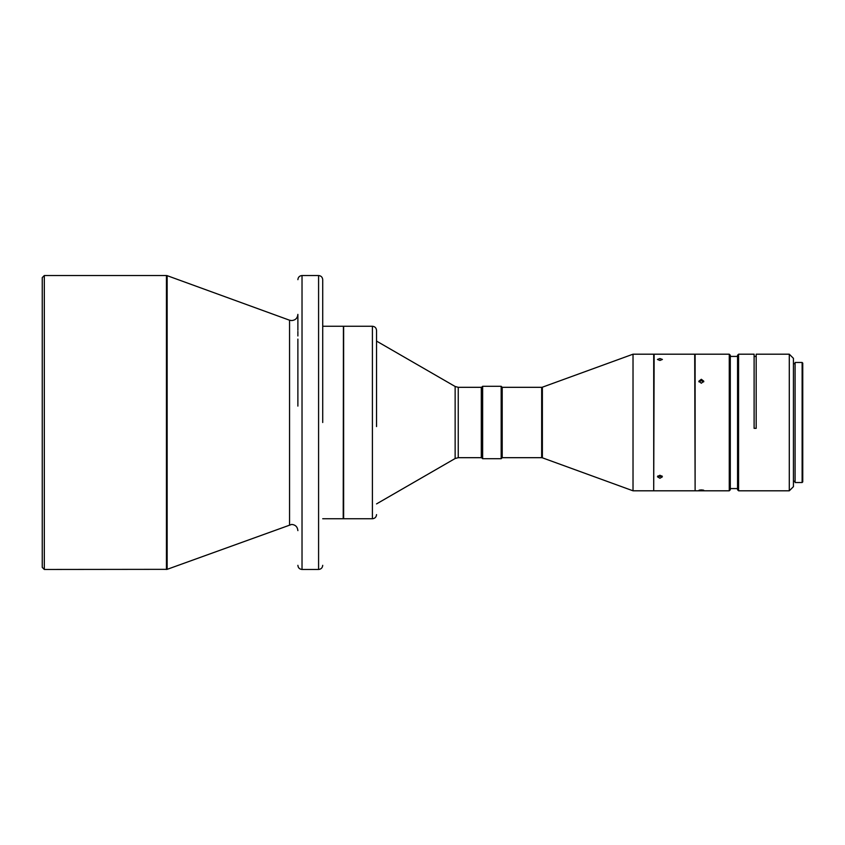 <?xml version="1.0" encoding="UTF-8"?>
<svg xmlns="http://www.w3.org/2000/svg" width="845" height="845" viewBox="0 0 845 845"><rect width="100%" height="100%" fill="white"/><g stroke="black" fill="none" stroke-linecap="round" stroke-linejoin="round"><path stroke-width="1.27" d="M481.291 387.316L481.291 457.684L481.291 387.316L458.243 387.316L455.138 386.482L376.543 341.095M343.63 518.745L372.402 518.745L372.402 326.254L343.63 326.254L343.63 518.745L322.716 518.745M343.63 326.254L343.419 518.545M289.55 524.787L289.55 320.213L167.152 275.66L167.152 569.34L291.673 524.418C295.444 524.787 297.514 526.857 297.884 530.628M166.444 569.467L166.444 275.533L44.32 275.533L44.32 569.467L167.152 569.34M44.32 569.467L42.25 567.396L42.25 277.604L44.32 275.533M343.419 326.455L343.218 518.745M482.643 458.719L481.608 457.684L481.608 387.316L482.643 386.281L501.169 386.281L501.169 458.719L482.643 458.719L482.643 386.281M501.169 458.719L502.205 457.684L502.205 387.316L541.666 387.316L541.666 457.684L542.374 457.81L542.374 387.19L541.666 387.316M695.118 490.396L694.706 354.192L654.136 354.192L653.713 490.396M659.924 358.533L657.442 359.452L659.924 360.445L662.406 359.452L659.924 358.533M661.941 475.893L659.924 476.485L657.917 475.893M659.924 475.239L657.442 476.781L659.924 478.259L662.406 476.781L659.924 475.239M729.267 490.808L730.302 489.773L730.302 355.227L729.267 354.192L695.118 354.192L695.118 490.808L729.267 490.808L729.267 354.192M698.984 381.898L701.329 380.62L703.663 381.898M701.329 379.278L698.836 381.222L701.329 383.229L703.811 381.222L701.329 379.278M701.329 489.92C698.118 490.174 698.118 490.375 701.329 490.533C704.529 490.375 704.529 490.174 701.329 489.92C698.118 490.174 698.118 490.375 701.329 490.533C704.529 490.375 704.529 490.174 701.329 489.92M653.713 490.808L653.713 354.192L633.021 354.192L633.021 490.808L653.713 490.808M802.127 482.527L802.75 481.903L802.75 363.096L802.127 362.473L802.127 482.527L795.092 482.527L795.092 362.473L802.127 362.473M756.18 424.95L756.18 354.192L789.293 354.192L789.293 490.808L738.583 490.808L738.583 354.192L737.548 355.227L737.548 489.773L738.583 490.808M754.11 356.421L756.18 356.421L756.18 428.341L754.11 428.341L754.11 354.192L738.583 354.192M789.293 354.192L793.434 358.333L793.434 486.667L789.293 490.808M322.716 422.5L322.716 279.674L322.716 422.5M297.884 339.088L297.884 406.096M297.884 387.76L297.884 385.045M297.884 376.669L297.884 370.987M297.884 362.494L297.884 356.907M297.884 335.972L297.884 331.441M297.884 320.561L297.884 318.037M297.884 314.921L297.884 330.289M376.543 426.577L376.543 330.384C376.289 327.881 374.916 326.497 372.402 326.254M455.138 386.482L455.138 458.518L458.243 457.684L458.243 387.316M318.586 569.467L302.024 569.467L302.024 275.533L318.586 275.533L318.586 569.467C321.089 569.213 322.473 567.84 322.716 565.326M343.218 326.254L322.716 326.254M502.205 457.684L541.666 457.684M542.374 457.81L633.021 490.808M795.092 363.72L793.434 363.72M737.548 356.421L730.302 356.421M737.548 488.579L730.302 488.579M795.092 481.28L793.434 481.28M542.374 387.19L633.021 354.192M694.706 490.808L654.136 490.808M502.205 387.316L501.169 386.281M318.586 275.533C321.089 275.787 322.473 277.16 322.716 279.674M302.024 275.533C299.51 275.787 298.127 277.16 297.884 279.674M302.024 569.467C299.51 569.213 298.127 567.84 297.884 565.326M166.444 275.533L167.152 275.66M289.55 320.213L291.673 320.582C295.444 320.213 297.514 318.142 297.884 314.372M372.402 518.745C374.916 518.503 376.289 517.119 376.543 514.616M455.138 458.518L376.543 503.905M481.291 457.684L458.243 457.684"/></g></svg>
